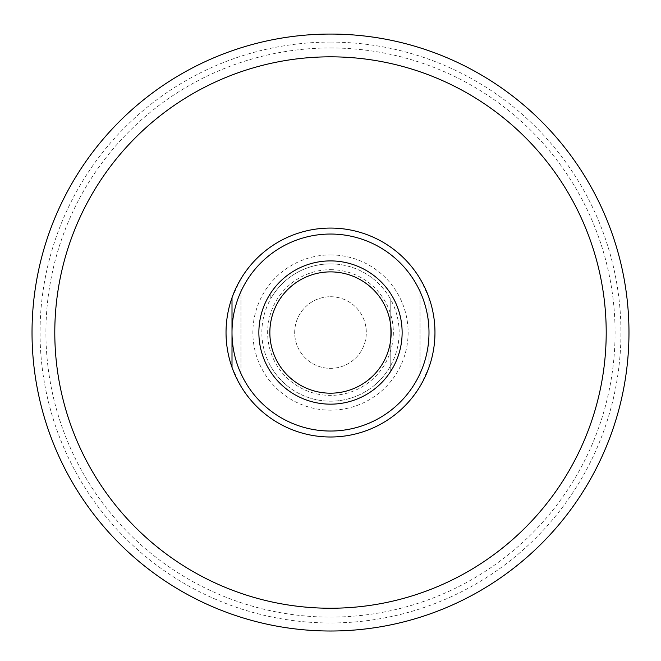<?xml version="1.0" encoding="UTF-8"?>
<svg xmlns="http://www.w3.org/2000/svg" width="661" height="661" viewBox="0 0 661 661"><rect width="100%" height="100%" fill="white"/><g stroke="black" fill="none" stroke-linecap="round" stroke-linejoin="round"><path stroke-width="0.5" stroke-dasharray="3.31 2.48" d="M420.528 279.553L428.997 297.731C425.527 288.84 422.544 282.511 420.041 278.727L420.041 386.346L420.041 278.727M420.528 385.52L428.997 367.342C425.527 376.225 422.544 382.562 420.041 386.346M240.472 279.553L232.003 297.731C235.473 288.84 238.456 282.511 240.959 278.727L240.959 386.346L240.959 278.727M240.472 385.52L232.003 367.342C235.473 376.225 238.456 382.562 240.959 386.346M390.197 298.64L390.197 372.135A71.636 71.636 0 0 1 270.803 372.135A71.636 71.636 0 0 1 270.803 292.939L270.803 298.64A68.645 68.645 0 0 1 390.197 298.64L390.197 372.135A71.636 71.636 0 0 0 330.5 260.905A71.636 71.636 0 0 1 392.535 368.351A71.636 71.636 0 0 1 268.465 368.351A71.636 71.636 0 0 1 330.5 260.905A71.636 71.636 0 0 1 392.535 368.351A71.636 71.636 0 0 1 268.465 368.351A71.636 71.636 0 0 1 330.5 260.905A71.636 71.636 0 0 1 392.535 368.351A71.636 71.636 0 0 1 268.465 368.351A71.636 71.636 0 0 1 330.5 260.905A71.636 71.636 0 0 0 270.803 292.939L270.803 298.64M390.197 366.434A68.645 68.645 0 0 1 270.803 366.434M428.997 367.342A104.463 104.463 0 0 0 428.997 297.731A104.463 104.463 0 0 1 428.997 367.342L428.997 297.731L428.997 367.342M232.003 297.731A104.463 104.463 0 0 0 232.003 367.342A104.463 104.463 0 0 1 232.003 297.731M330.5 296.723A35.818 35.818 0 0 1 361.517 350.446A35.818 35.818 0 0 1 299.483 350.446A35.818 35.818 0 0 1 330.5 296.723A35.818 35.818 0 0 1 361.517 350.446A35.818 35.818 0 0 1 299.483 350.446A35.818 35.818 0 0 1 330.5 296.723M330.5 228.07A104.463 104.463 0 0 1 420.966 384.768A104.463 104.463 0 0 1 240.034 384.768A104.463 104.463 0 0 1 330.5 228.07A104.463 104.463 0 0 1 420.966 384.768A104.463 104.463 0 0 1 240.034 384.768A104.463 104.463 0 0 1 330.5 228.07M330.5 34.066A298.466 298.466 0 0 1 588.984 481.77A298.466 298.466 0 0 1 72.016 481.77A298.466 298.466 0 0 1 330.5 34.066M330.5 263.888A68.645 68.645 0 0 1 389.949 366.863A68.645 68.645 0 0 1 271.051 366.863A68.645 68.645 0 0 1 330.5 263.888M330.5 234.044A98.497 98.497 0 0 1 415.802 381.785A98.497 98.497 0 0 1 245.198 381.785A98.497 98.497 0 0 1 330.5 234.044M330.5 47.956A284.577 284.577 0 0 1 576.954 474.821A284.577 284.577 0 0 1 84.046 474.821A284.577 284.577 0 0 1 330.5 47.956M330.5 42.089A290.443 290.443 0 0 1 582.035 477.754A290.443 290.443 0 0 1 78.965 477.754A290.443 290.443 0 0 1 330.5 42.089M330.5 254.906A77.634 77.634 0 0 1 397.732 371.35A77.634 77.634 0 0 1 263.268 371.35A77.634 77.634 0 0 1 330.5 254.906M330.5 269.68A62.853 62.853 0 0 1 384.933 363.963A62.853 62.853 0 0 1 276.067 363.963A62.853 62.853 0 0 1 330.5 269.68"/><path stroke-width="0.99" d="M420.041 278.727L420.528 279.553M420.041 386.346L420.528 385.52M240.959 278.727L240.472 279.553M240.959 386.346L240.472 385.52M330.5 228.07A104.463 104.463 0 0 1 420.966 384.768A104.463 104.463 0 0 1 240.034 384.768A104.463 104.463 0 0 1 330.5 228.07A104.463 104.463 0 0 1 420.966 384.768A104.463 104.463 0 0 1 240.034 384.768A104.463 104.463 0 0 1 330.5 228.07M330.5 260.905A71.636 71.636 0 0 1 392.535 368.351A71.636 71.636 0 0 1 268.465 368.351A71.636 71.636 0 0 1 330.5 260.905M330.5 271.886A60.647 60.647 0 0 1 383.025 362.856A60.647 60.647 0 0 1 277.975 362.856A60.647 60.647 0 0 1 330.5 271.886M330.5 34.066A298.466 298.466 0 0 1 588.984 481.77A298.466 298.466 0 0 1 72.016 481.77A298.466 298.466 0 0 1 330.5 34.066A298.466 298.466 0 0 1 588.984 481.77A298.466 298.466 0 0 1 72.016 481.77A298.466 298.466 0 0 1 330.5 34.066M232.003 367.342L232.003 297.731L232.003 367.342M330.5 234.044A98.497 98.497 0 0 1 415.802 381.785A98.497 98.497 0 0 1 245.198 381.785A98.497 98.497 0 0 1 330.5 234.044M330.5 56.829A275.711 275.711 0 0 1 569.27 470.392A275.711 275.711 0 0 1 91.73 470.392A275.711 275.711 0 0 1 330.5 56.829"/></g></svg>
